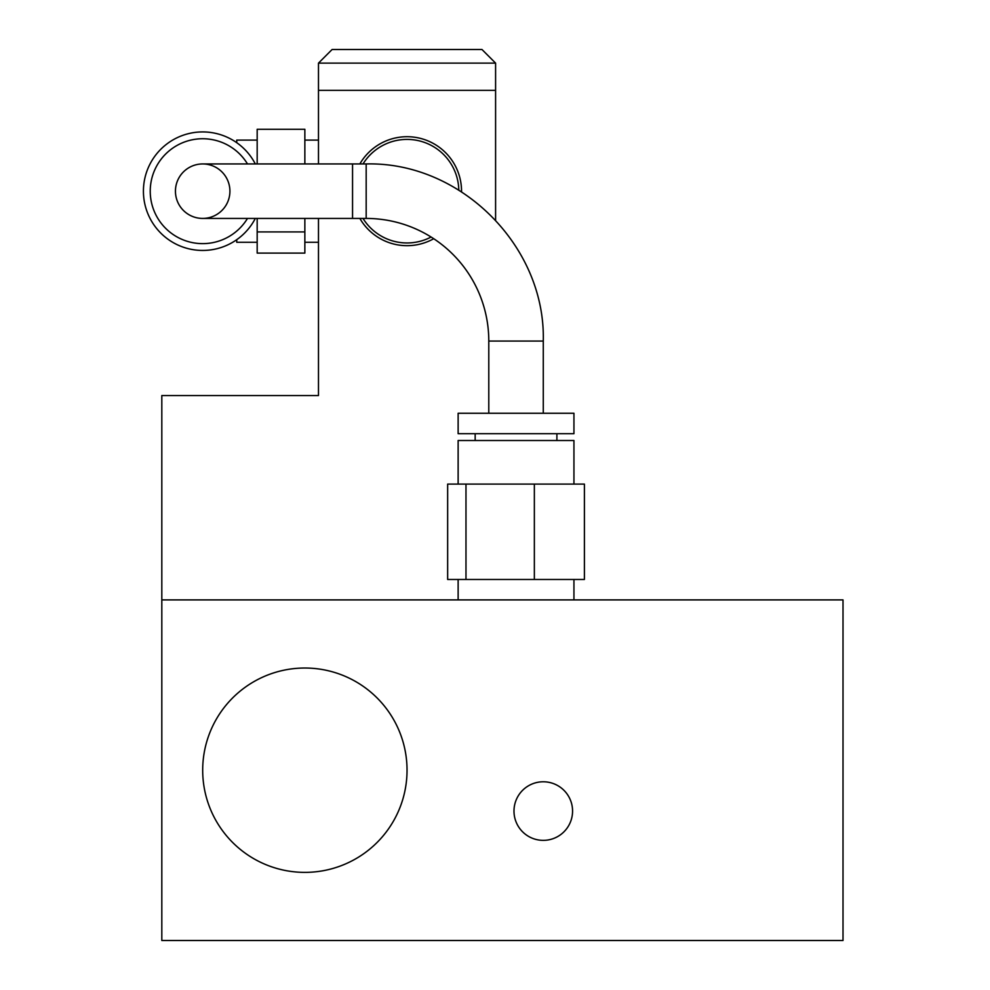 <?xml version="1.0" encoding="UTF-8"?>
<svg xmlns="http://www.w3.org/2000/svg" width="990" height="990" viewBox="0 0 990 990"><rect width="100%" height="100%" fill="white"/><g stroke="black" fill="none" stroke-linecap="round" stroke-linejoin="round"><path stroke-width="1.49" d="M572.567 811.07A29.292 29.292 0 0 1 528.635 836.439A29.292 29.292 0 0 1 528.635 785.701A29.292 29.292 0 0 1 572.567 811.07M556.9 440.5L556.9 433.694M573.94 484.098L573.94 440.5L458.135 440.5L458.135 484.098M458.135 433.694L573.94 433.694L573.94 413.251L458.135 413.251L458.135 433.694M584.409 579.472L534.353 579.472L534.353 484.098L584.409 484.098L584.409 579.472M534.353 579.472L465.981 579.472L465.981 484.098L534.353 484.098M465.981 579.472L447.653 579.472L447.653 484.098L465.981 484.098M573.94 579.472L573.94 599.903M543.275 413.251L543.275 341.055L488.788 341.055A122.612 122.612 0 0 0 366.176 218.431L366.176 163.944L202.69 163.944A27.25 27.25 0 0 1 226.277 204.806A27.25 27.25 0 0 1 179.091 204.806A27.25 27.25 0 0 1 202.69 163.944A27.25 27.25 0 0 0 175.44 191.194A27.25 27.25 0 0 0 202.69 218.431A27.25 27.25 0 0 1 175.44 191.194A27.25 27.25 0 0 1 202.69 163.944M255.309 163.944A59.264 59.264 0 0 0 165.293 145.208A59.264 59.264 0 0 0 165.293 237.167A59.264 59.264 0 0 0 255.309 218.431M304.858 163.944L304.858 129.282L257.177 129.282L257.177 163.944M304.858 218.431L304.858 231.92L257.177 231.92L257.177 218.431M304.858 231.92L304.858 253.094L257.177 253.094L257.177 231.92M236.746 142.684L236.746 140.097L257.177 140.097M257.177 242.278L236.746 242.278L236.746 239.691M359.853 218.431A54.499 54.499 0 0 0 433.707 238.714M461.538 191.8A54.499 54.499 0 0 0 359.853 163.944M495.594 63.125L481.969 49.5L332.108 49.5L318.483 63.125L495.594 63.125L495.594 220.151M318.483 163.944L318.483 90.375L495.594 90.375M161.815 599.903L161.815 940.5L843.01 940.5L843.01 599.903L161.815 599.903L161.815 395.542L318.483 395.542L318.483 218.431M407.039 770.208A102.18 102.18 0 0 1 253.774 858.689A102.18 102.18 0 0 1 253.774 681.714A102.18 102.18 0 0 1 407.039 770.208M366.176 218.431L352.551 218.431L352.551 163.944M247.5 218.431A52.458 52.458 0 0 1 168.671 231.115A52.458 52.458 0 0 1 168.671 151.26A52.458 52.458 0 0 1 247.5 163.944M431.096 237.031A51.765 51.765 0 0 1 363.021 218.431M363.021 163.944A51.765 51.765 0 0 1 458.803 190.092M475.163 433.694L475.163 440.5M458.135 599.903L458.135 579.472M488.788 341.055L488.788 413.251M543.275 341.055C545.725 246.423 460.82 161.506 366.176 163.944M352.551 218.431L202.69 218.431M318.483 140.097L304.858 140.097M318.483 242.278L304.858 242.278M318.483 90.375L318.483 63.125"/></g></svg>

